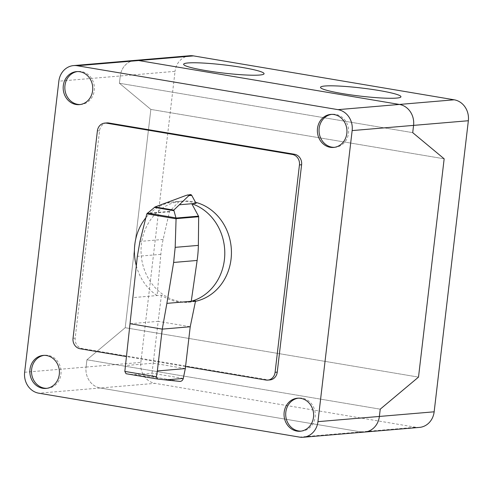 <?xml version="1.0" encoding="UTF-8"?>
<svg xmlns="http://www.w3.org/2000/svg" width="493" height="493" viewBox="0 0 493 493"><rect width="100%" height="100%" fill="white"/><g stroke="black" fill="none" stroke-linecap="round" stroke-linejoin="round"><path stroke-width="0.37" stroke-dasharray="2.46 1.85" d="M195.555 300.933L188.073 302.264C178.435 302.985 169.549 300.625 161.408 295.184L132.74 297.612M136.302 265.727A50.631 45.153 -94.8 0 0 157.094 295.547L160.841 254.351A107.61 95.962 85.2 0 1 163.128 239.45L169.432 211.83A1.078 0.961 85.2 0 1 169.684 211.337L179.045 201.575L183.365 201.212A50.631 45.153 85.2 0 1 196.103 203.356M195.474 301.322A50.631 45.153 85.2 0 1 190.514 302.055A50.631 45.153 85.2 0 1 141.429 244.06A50.631 45.153 85.2 0 1 181.966 201.156A50.631 45.153 85.2 0 1 195.524 202.303M185.313 368.591L153.255 363.193L125.284 365.566M130.201 323.722L158.173 321.35L152.023 373.201C151.936 375.37 152.836 376.714 154.71 377.225L126.06 373.719M179.717 381.459L154.703 377.225L180.191 381.422M161.408 295.184L158.173 321.35L190.224 326.748M169.684 211.337L147.185 213.241M190.193 194.593A1.769 1.578 -94.8 0 0 189.306 195.08L186.323 195.333M189.306 195.08L183.365 201.212M166.659 202.629L179.045 201.582A50.631 45.153 -94.8 0 0 175.323 201.717A50.631 45.153 -94.8 0 0 145.829 217.82M106.919 122.911A9.207 8.208 -94.8 0 0 99.555 130.713L75.189 338.106A9.207 8.208 -94.8 0 0 82.269 348.569L268.032 379.856A9.207 8.208 -94.8 0 0 269.874 379.93M185.553 366.515L126.344 356.538M334.396 147.345A16.571 14.778 -94.8 0 0 335.228 147.302A16.571 14.778 -94.8 0 0 348.613 131.403A16.571 14.778 -94.8 0 0 335.751 114.419A16.571 14.778 -94.8 0 0 332.43 114.277A16.571 14.778 -94.8 0 0 331.598 114.376M80.199 104.534A16.571 14.778 -94.8 0 0 81.031 104.491A16.571 14.778 -94.8 0 0 94.292 90.447A16.571 14.778 -94.8 0 0 81.555 71.608A16.571 14.778 -94.8 0 0 78.227 71.467A16.571 14.778 -94.8 0 0 77.401 71.565M301.057 431.141A16.571 14.778 -94.8 0 0 301.889 431.098A16.571 14.778 -94.8 0 0 315.274 415.198A16.571 14.778 -94.8 0 0 302.412 398.215A16.571 14.778 -94.8 0 0 299.091 398.073A16.571 14.778 -94.8 0 0 298.259 398.171M46.86 388.33A16.571 14.778 -94.8 0 0 47.692 388.287A16.571 14.778 -94.8 0 0 60.953 374.242A16.571 14.778 -94.8 0 0 48.215 355.404A16.571 14.778 -94.8 0 0 44.894 355.262A16.571 14.778 -94.8 0 0 44.062 355.361M24.65 372.264L86.072 367.057A18.414 16.417 -94.8 0 0 100.227 387.997A18.414 16.417 85.2 0 1 86.072 367.057L86.928 359.779L125.204 327.716L150.852 109.415L119.411 83.262L120.267 75.984L119.411 83.262L150.852 109.415L125.204 327.716L86.928 359.779L86.072 367.057L140.85 362.417A18.414 16.417 -94.8 0 0 155.012 383.351L38.805 393.198M299.522 437.106L360.944 431.899L100.227 387.997L360.944 431.899A18.414 16.417 -94.8 0 0 364.635 432.053M135.002 60.38A18.414 16.417 -94.8 0 0 120.267 75.984A18.414 16.417 85.2 0 1 135.002 60.38M444.156 158.808L150.852 109.415L444.156 158.808M418.508 377.114L125.204 327.716L418.508 377.114M412.715 132.654L119.411 83.262L412.715 132.654M380.232 409.178L86.928 359.779L380.232 409.178M360.944 431.899L415.722 427.258A18.414 16.417 -94.8 0 0 419.414 427.413M415.722 427.258L155.012 383.351M140.85 362.417L175.046 71.343L58.846 81.191M189.787 55.74A18.414 16.417 -94.8 0 0 175.046 71.343M183.273 378.464L152.023 373.201L134.416 374.692M169.432 211.83L146.859 213.74M163.128 239.45L139.95 241.416M160.841 254.351L137.35 256.342M99.555 130.713L97.392 130.898M268.032 379.856L265.869 380.035M82.269 348.569L80.112 348.754M75.189 338.106L73.032 338.284M190.514 302.055L188.073 302.264M181.966 201.156L175.323 201.717M333.564 147.438L335.228 147.302M79.367 104.633L81.031 104.491M300.225 431.239L301.889 431.098M43.23 355.404L44.894 355.262M46.028 388.429L47.692 388.287M297.427 398.215L299.091 398.073M76.569 71.608L78.227 71.467M330.766 114.419L332.43 114.277"/><path stroke-width="0.74" d="M198.513 216.144A1.091 0.974 85.2 0 1 198.667 216.747L198.359 245.385A107.61 95.962 85.2 0 1 197.126 260.458L191.241 301.297A50.631 45.153 -94.8 0 0 224.407 259.712A50.631 45.153 -94.8 0 0 191.789 203.72L198.513 216.144L176.013 218.048L176.075 218.787L146.815 213.863L155.061 206.949L186.323 195.333L190.569 194.593A1.769 1.578 -94.8 0 0 190.193 194.593M176.075 218.787L175.181 247.35L173.635 262.449L166.88 303.361L195.555 300.933L190.224 326.748L185.313 368.591L183.279 378.445L165.568 379.943L180.191 381.422C181.781 381.175 182.811 380.189 183.273 378.464L183.279 378.445M145.829 217.82A50.631 45.153 -94.8 0 0 134.792 244.62A50.631 45.153 -94.8 0 0 136.302 265.727M195.524 202.303A50.631 45.153 85.2 0 1 231.051 259.152A50.631 45.153 85.2 0 1 195.474 301.322M157.384 378.994L126.029 373.712L124.834 371.414L137.35 256.342L139.95 241.416L146.815 213.863M124.834 371.414L156.417 376.732L157.415 379L165.568 379.943M190.224 326.748L162.252 329.121L157.335 370.964L185.313 368.591M157.335 370.964L156.417 376.732M166.88 303.361L162.252 329.121L130.201 323.722M179.403 204.774L196.103 203.356L191.74 195.388A1.769 1.578 -94.8 0 0 190.692 194.612L189.25 195.253L173.801 210.104L176.013 218.048M175.952 217.9L147.358 213.081M173.776 210.659L154.352 207.387M189.25 195.253L187.463 194.951M191.74 195.388L188.955 195.622M126.344 356.538L80.112 348.754A9.207 8.208 85.2 0 1 73.032 338.284L97.392 130.898A9.207 8.208 85.2 0 1 104.762 123.096A9.207 8.208 85.2 0 1 106.611 123.176L292.367 154.457A9.207 8.208 85.2 0 1 299.448 164.927L275.088 372.314A9.207 8.208 85.2 0 1 267.717 380.115A9.207 8.208 85.2 0 1 265.869 380.035L185.553 366.515M267.717 380.115L269.874 379.93A9.207 8.208 -94.8 0 0 277.245 372.135L301.605 164.742A9.207 8.208 -94.8 0 0 294.531 154.272L108.768 122.991A9.207 8.208 -94.8 0 0 106.919 122.911L104.762 123.096M331.598 114.376A16.571 14.778 -94.8 0 0 319.162 128.322A16.571 14.778 -94.8 0 0 331.9 147.16A16.571 14.778 -94.8 0 0 334.396 147.345M334.088 114.555A16.571 14.778 85.2 0 1 346.832 133.4A16.571 14.778 85.2 0 1 333.564 147.438A16.571 14.778 85.2 0 1 330.242 147.302A16.571 14.778 85.2 0 1 317.375 130.312A16.571 14.778 85.2 0 1 330.766 114.419A16.571 14.778 85.2 0 1 334.088 114.555M77.401 71.565A16.571 14.778 -94.8 0 0 64.965 85.511A16.571 14.778 -94.8 0 0 80.199 104.534M92.635 90.589A16.571 14.778 85.2 0 1 79.367 104.633A16.571 14.778 85.2 0 1 76.045 104.491A16.571 14.778 85.2 0 1 63.301 85.653A16.571 14.778 85.2 0 1 76.569 71.608A16.571 14.778 85.2 0 1 92.635 90.589M298.259 398.171A16.571 14.778 -94.8 0 0 285.823 412.117A16.571 14.778 -94.8 0 0 298.567 430.956A16.571 14.778 -94.8 0 0 301.057 431.141M300.748 398.35A16.571 14.778 85.2 0 1 313.493 417.195A16.571 14.778 85.2 0 1 300.225 431.239A16.571 14.778 85.2 0 1 296.903 431.098A16.571 14.778 85.2 0 1 284.042 414.114A16.571 14.778 85.2 0 1 297.427 398.215A16.571 14.778 85.2 0 1 300.748 398.35M44.062 355.361A16.571 14.778 -94.8 0 0 31.503 371.63A16.571 14.778 -94.8 0 0 44.37 388.151A16.571 14.778 -94.8 0 0 46.86 388.33M42.706 388.287A16.571 14.778 85.2 0 1 29.968 369.448A16.571 14.778 85.2 0 1 43.23 355.404A16.571 14.778 85.2 0 1 46.552 355.545A16.571 14.778 85.2 0 1 59.419 372.529A16.571 14.778 85.2 0 1 46.028 388.429A16.571 14.778 85.2 0 1 42.706 388.287M38.805 393.198A18.414 16.417 85.2 0 1 24.65 372.264L58.846 81.191A18.414 16.417 85.2 0 1 73.586 65.587A18.414 16.417 85.2 0 1 77.278 65.742L337.988 109.649A18.414 16.417 85.2 0 1 352.15 130.583L317.954 421.657A18.414 16.417 85.2 0 1 303.213 437.26A18.414 16.417 85.2 0 1 299.522 437.106L38.805 393.198M352.15 130.583L413.572 125.382L412.715 132.654L413.572 125.382A18.414 16.417 -94.8 0 0 399.41 104.442A18.414 16.417 85.2 0 1 413.572 125.382L468.35 120.736L434.154 411.809A18.414 16.417 -94.8 0 1 419.414 427.413L364.635 432.053A18.414 16.417 -94.8 0 0 379.376 416.456A18.414 16.417 85.2 0 1 364.635 432.053A18.414 16.417 85.2 0 1 360.944 431.899M468.35 120.736A18.414 16.417 -94.8 0 0 454.195 99.802L399.41 104.442L138.699 60.534A18.414 16.417 -94.8 0 0 135.002 60.38A18.414 16.417 85.2 0 1 138.699 60.534L193.478 55.894A18.414 16.417 -94.8 0 0 189.787 55.74L73.586 65.587M444.156 158.808L418.508 377.114L380.232 409.178L379.376 416.456L380.232 409.178L418.508 377.114L444.156 158.808L412.715 132.654L444.156 158.808M454.195 99.802L193.478 55.894M337.988 109.649L399.41 104.442L138.699 60.534L77.278 65.742M188.006 62.956A40.506 4.092 6.7 0 0 225.967 73.352A40.506 4.092 6.7 0 0 257.592 70.672A40.506 4.092 6.7 0 0 188.006 62.956M324.881 86.01A40.506 4.092 6.7 0 0 362.842 96.406A40.506 4.092 6.7 0 0 394.468 93.725A40.506 4.092 6.7 0 0 324.881 86.01M173.801 210.104L155.061 206.949M197.126 260.458L173.635 262.449M198.667 216.747L176.093 218.658M198.359 245.385L175.181 247.35M108.768 122.991L106.611 123.176M294.531 154.272L292.367 154.457M301.605 164.742L299.448 164.927M277.245 372.135L275.088 372.314M434.154 411.809L317.954 421.657M157.415 379L126.029 373.712M190.28 194.587L189.971 194.612M364.635 432.053L303.213 437.26"/></g></svg>
